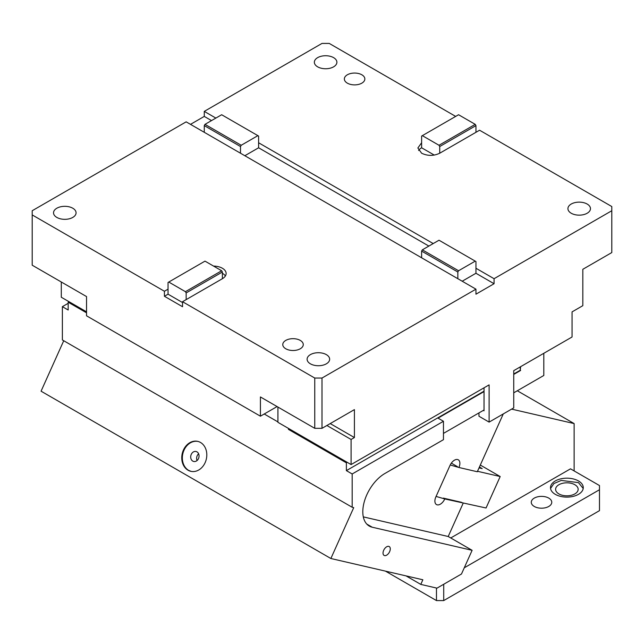 <?xml version="1.0" encoding="UTF-8"?>
<svg xmlns="http://www.w3.org/2000/svg" width="644" height="644" viewBox="0 0 644 644"><rect width="100%" height="100%" fill="white"/><g stroke="black" fill="none" stroke-linecap="round" stroke-linejoin="round"><path stroke-width="0.97" d="M72.772 208.221A11.27 6.504 180 0 1 76.073 212.826A11.27 6.504 180 0 1 69.117 218.839A11.27 6.504 180 0 1 56.833 217.422A11.27 6.504 180 0 1 53.533 212.826A11.27 6.504 180 0 1 60.488 206.813A11.27 6.504 180 0 1 72.772 208.221M168.044 289.164L168.044 294.179L164.421 296.272L182.534 306.729L182.534 301.714L314.755 378.044L314.755 428.324L260.418 396.954L260.418 416.193L86.538 315.81L86.538 296.57L32.2 265.199L32.2 214.919L164.421 291.257L168.044 289.164L168.044 282.466L204.993 261.134L221.657 270.754L185.432 291.676L186.156 292.923L222.381 272.01L222.381 278.707A12.808 7.398 0 0 0 226.133 273.475A12.808 7.398 0 0 0 222.381 268.25A12.808 7.398 0 0 0 213.558 266.085M204.993 124.356L221.657 114.737L257.882 135.651L241.218 145.27L204.993 124.356L204.269 125.612L204.269 132.302L186.156 121.845L32.2 210.733L32.2 214.919M164.421 296.272L164.421 291.257M457.844 278.707L457.844 272.01L458.568 270.754L422.343 249.84L421.619 251.096L421.619 257.793L475.956 289.164L322 378.044L314.755 378.044M322 378.044L322 428.324L314.755 428.324M475.956 125.612L439.731 146.526L439.731 153.216C433.694 156.081 427.656 156.081 421.619 153.216L417.867 147.991L421.619 142.759L421.619 136.069L458.568 114.737L475.232 124.356L475.956 125.612L475.956 132.302L479.579 130.217L611.8 206.547L611.8 252.561L582.82 269.297L582.82 305.675L572.057 311.889L572.057 336.989L513.735 370.662L513.743 407.885L489.11 422.11L489.11 384.879L351.093 464.566L351.085 439.466L354.409 437.55L354.409 409.616L322 428.324M354.409 437.55L330.219 423.583M260.418 416.193L277.081 406.573M61.293 281.992L61.293 297.246L86.538 311.825M211.514 120.589L204.269 116.411L204.269 111.388L322 43.422L329.245 43.422L455.67 116.411M204.269 116.411L190.503 124.356M587.167 204.043A11.27 6.504 180 0 1 590.468 208.64A11.27 6.504 180 0 1 583.512 214.653A11.27 6.504 180 0 1 571.228 213.244A11.27 6.504 180 0 1 567.928 208.64A11.27 6.504 180 0 1 574.883 202.627A11.27 6.504 180 0 1 587.167 204.043M475.956 132.302L439.731 153.216M215.861 118.085L204.269 111.388M433.211 243.569L258.606 142.759L258.606 136.069L257.882 135.651M611.8 210.733L494.069 278.707L475.956 268.25L475.956 261.553L439.007 240.22L422.343 249.84M317.653 66.839A11.27 6.504 180 0 1 314.353 62.243A11.27 6.504 180 0 1 321.308 56.229A11.27 6.504 180 0 1 333.592 57.638A11.27 6.504 180 0 1 336.893 62.243A11.27 6.504 180 0 1 329.937 68.256A11.27 6.504 180 0 1 317.653 66.839M347.358 83.157A10.248 5.917 180 0 1 344.355 78.971A10.248 5.917 180 0 1 350.682 73.505A10.248 5.917 180 0 1 361.848 74.793A10.248 5.917 180 0 1 364.85 78.971A10.248 5.917 180 0 1 358.523 84.436A10.248 5.917 180 0 1 347.358 83.157M475.956 268.25L475.956 273.265L494.069 283.722L475.956 294.179L475.956 289.164M494.069 283.722L494.069 278.707M351.085 439.466L326.894 425.499M277.918 407.056L277.918 422.319L351.085 464.566M457.844 272.01L421.619 251.096M434.273 155.083L421.619 147.782A12.808 7.398 0 0 0 418.624 150.503M439.731 146.526L439.007 145.27L422.343 135.651M421.619 142.759L421.619 147.782M300.265 340.402A10.248 5.917 180 0 1 303.268 344.588A10.248 5.917 180 0 1 296.94 350.054A10.248 5.917 180 0 1 285.775 348.766A10.248 5.917 180 0 1 282.772 344.588A10.248 5.917 180 0 1 289.1 339.122A10.248 5.917 180 0 1 300.265 340.402M326.347 354.627A11.27 6.504 180 0 1 329.648 359.223A11.27 6.504 180 0 1 322.692 365.237A11.27 6.504 180 0 1 310.408 363.828A11.27 6.504 180 0 1 307.108 359.223A11.27 6.504 180 0 1 314.063 353.21A11.27 6.504 180 0 1 326.347 354.627M186.156 292.923L186.156 299.621L222.381 278.707M168.768 282.048L185.432 291.676M222.381 272.01L221.657 270.754M225.376 275.986A12.808 7.398 0 0 0 222.381 273.265M182.534 302.551L168.044 294.179M186.156 299.621L182.534 301.714M475.232 124.356L439.007 145.27M241.218 145.27L240.494 146.526L240.494 153.216L421.619 257.793M204.269 125.612L240.494 146.526M204.269 132.302L240.494 153.216M489.11 422.11L478.967 416.249L478.967 412.909M483.306 410.397L484.03 410.816L484.038 387.809M475.956 273.265L462.191 281.219M458.568 270.754L475.232 261.134M428.864 246.08L258.606 147.782L244.841 155.727M258.606 147.782L258.606 142.759M443.716 584.261L443.716 600.578L436.471 600.578L385.458 571.131M436.471 600.578L436.471 588.028M443.716 600.578L599.484 510.652L599.484 485.552L570.504 468.824L450.736 537.965M574.126 470.909L574.126 423.575L517.309 390.771M574.126 423.575L511.602 409.117M599.484 489.738L464.268 567.807M534.279 506.466A10.248 5.917 0 0 0 545.444 507.746A10.248 5.917 0 0 0 551.771 502.28A10.248 5.917 0 0 0 548.769 498.102A10.248 5.917 0 0 0 537.603 496.822A10.248 5.917 0 0 0 531.276 502.28A10.248 5.917 0 0 0 534.279 506.466M558.912 493.916A11.27 6.504 0 0 0 571.196 495.325A11.27 6.504 0 0 0 578.151 489.319A11.27 6.504 0 0 0 574.851 484.715A11.27 6.504 0 0 0 562.566 483.306A11.27 6.504 0 0 0 555.611 489.319A11.27 6.504 0 0 0 558.912 493.916M583.206 488.482L578.473 482.622L561.286 480.424L553.888 483.547L550.556 488.482M555.289 494.334A16.39 9.467 0 0 0 573.152 496.387A16.39 9.467 0 0 0 583.271 487.645A16.39 9.467 0 0 0 578.473 480.947A16.39 9.467 0 0 0 562.349 478.548A16.39 9.467 0 0 0 551.127 485.029A16.39 9.467 0 0 0 550.491 487.645A16.39 9.467 0 0 0 555.289 494.334M68.175 303.316L62.371 306.665L68.175 310.006L68.175 302.213L68.844 301.609M86.538 312.815L68.175 302.213M484.038 391.576L438.033 418.133L443.458 421.273L352.179 473.976L352.179 507.263L353.725 507.625L330.871 558.509L422.858 579.777L420.782 584.398L436.978 588.149L461.482 574.005L472.116 550.314L372.232 527.219A31.25 18.04 120 0 1 369.278 526.067A31.25 18.04 120 0 1 364.488 501.024A31.25 18.04 120 0 1 384.903 473.485L443.458 439.675L443.458 421.273M192.798 461.112A5.12 4.122 -77 0 0 193.715 461.474A5.12 4.122 -77 0 0 198.722 458.005A5.12 4.122 -77 0 0 196.951 451.855A5.12 4.122 -77 0 0 196.026 451.492A5.12 4.122 -77 0 0 191.027 454.962A5.12 4.122 -77 0 0 192.798 461.112M200.509 442.468A15.367 12.357 -77 0 0 197.74 441.373A15.367 12.357 -77 0 0 182.743 451.782A15.367 12.357 -77 0 0 188.048 470.225A15.367 12.357 -77 0 0 190.817 471.319A15.367 12.357 -77 0 0 205.814 460.911A15.367 12.357 -77 0 0 200.509 442.468M198.038 441.446A15.367 12.357 -77 0 0 183.274 452.104A15.367 12.357 -77 0 0 188.636 470.361L191.115 471.384M198.618 453.811A5.12 4.122 -77 0 0 197.064 460.532M420.782 584.398L406.026 575.881M330.871 558.509L41.071 391.19L63.732 340.732M513.743 374.003L520.263 370.244L520.263 366.895M520.263 370.244L520.626 366.686M352.179 473.976L346.383 470.627L346.383 462.835L288.423 429.371L289.092 428.767M288.423 429.371L288.423 428.381M277.918 421.901L264.225 413.995M386.658 546.796A5.12 2.954 120 0 0 383.309 551.312A5.12 2.954 120 0 0 384.098 555.418A5.12 2.954 120 0 0 386.658 555.16A5.12 2.954 120 0 0 390.006 550.652A5.12 2.954 120 0 0 389.218 546.547A5.12 2.954 120 0 0 386.658 546.796M62.379 306.665L62.379 339.952L352.171 507.263M347.052 462.231L346.383 462.835M346.383 470.627L484.038 391.158M513.743 374.422L520.626 370.453M503.27 413.931L477.301 471.746L458.906 467.488A7.688 4.436 120 0 0 458.295 459.808A7.688 4.436 120 0 0 454.455 460.186A7.688 4.436 120 0 0 450.003 465.435L435.875 496.886A7.688 4.436 120 0 0 436.479 504.574A7.688 4.436 120 0 0 440.319 504.196A7.688 4.436 120 0 0 444.771 498.947L486.059 507.987L500.187 476.536L480.303 465.057M450.333 465.008L458.906 467.488M451.331 463.125L457.457 466.659M436.205 496.468L444.771 498.947M443.322 498.11L461.724 502.368M479.426 467.013L482.195 468.615L479.031 467.882M477.502 471.287L500.187 476.536M472.116 550.314L448.208 536.508L363.313 516.882M448.208 536.508L463.173 503.206M543.81 353.298L543.81 375.468L513.743 392.832M484.038 409.978L443.458 433.404M366.806 524.087L372.232 527.219"/></g></svg>
